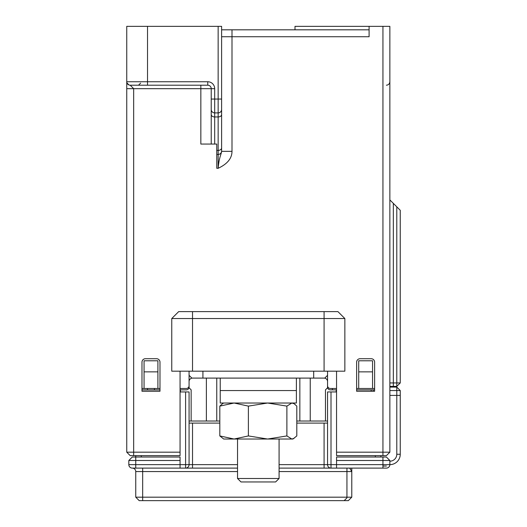 <?xml version="1.0" encoding="UTF-8"?>
<svg xmlns="http://www.w3.org/2000/svg" width="527" height="527" viewBox="0 0 527 527"><rect width="100%" height="100%" fill="white"/><g stroke="black" fill="none" stroke-linecap="round" stroke-linejoin="round"><path stroke-width="0.79" d="M344.856 318.545L324.085 318.545L324.085 371.173L171.756 371.173L171.756 318.545L178.679 311.622L171.756 318.545L324.085 318.545L324.085 311.622L337.932 311.622L344.856 318.545L344.856 371.173L324.085 371.173M192.526 371.173L192.526 311.622L324.085 311.622M192.526 311.622L178.679 311.622M372.556 388.478L372.556 360.784L358.709 360.784L358.709 388.478L374.631 388.478M189.068 421.02L191.143 421.02L191.143 389.861L189.068 387.786L189.068 381.555A3.465 3.465 0 0 1 192.526 378.096L324.777 378.096L327.55 375.323L327.55 371.173L327.55 385.711A2.767 2.767 0 0 0 330.317 388.478L336.549 388.478M356.627 388.478L358.709 388.478M372.556 371.864L358.709 371.864M191.835 378.096L189.068 375.323L189.068 371.173L189.068 385.711A2.767 2.767 0 0 1 186.294 388.478L180.063 388.478M141.98 388.478L159.984 388.478M157.909 388.478L157.909 360.784L144.062 360.784L144.062 388.478M189.068 371.173L189.068 385.711M157.909 371.864L144.062 371.864M332.392 388.478L332.392 389.861M154.444 389.861L154.444 388.478M374.631 389.861L373.248 389.861L373.248 391.251M389.861 395.402L400.25 395.402L400.25 454.261A10.388 10.388 0 0 1 389.861 464.643L389.861 460.493L386.403 457.028L336.549 457.028L336.549 468.108L382.938 468.108L351.779 468.108L351.779 471.375M349.704 468.108L351.779 471.566L351.779 497.185L348.321 500.65L139.214 500.65L135.749 497.185L135.749 471.566A3.465 3.465 0 0 0 132.29 468.108L192.526 468.108L180.063 468.108L180.063 464.643L189.068 464.643A3.465 3.465 -90 0 1 185.603 468.108L185.603 391.943L189.068 391.943L189.068 464.643L237.532 464.643M400.25 395.402L400.25 390.56L396.791 387.095L400.25 390.56L396.791 390.56L396.791 454.261A6.923 6.923 0 0 1 389.861 461.184L389.861 464.643A3.465 3.465 -141.3 0 1 386.403 468.108L382.938 468.108L382.938 457.028M389.861 386.403L389.861 387.095L396.791 387.095L396.791 390.56L389.861 390.56L389.861 199.904L400.25 210.293L400.25 382.938L396.791 386.403L389.861 386.403L389.861 382.938L400.25 382.938L396.791 386.403L396.791 206.834M373.248 389.861L356.627 389.861M336.549 389.861L330.317 389.861A2.767 2.767 0 0 1 327.55 387.095M180.063 389.861L186.294 389.861A2.767 2.767 0 0 0 189.068 387.095M159.984 389.861L141.98 389.861M180.412 389.861L180.412 391.943M324.085 378.096A3.465 3.465 0 0 1 327.55 381.555L327.55 387.786L325.469 389.861L325.469 421.02L327.55 421.02M310.238 378.096L310.238 421.02L325.469 421.02M191.143 421.02L219.812 421.02M296.806 421.02L310.238 421.02M299.85 378.096L299.85 421.02M216.762 421.02L216.762 378.096M206.373 421.02L206.373 378.096M336.2 391.943L336.2 389.861M135.749 497.185L351.779 497.185M346.937 497.883L344.164 500.65L346.937 497.883L346.937 468.114M279.079 468.108L331.009 468.108A3.465 3.465 0 0 1 327.55 464.643L327.55 391.943L336.549 391.943M237.532 471.566L142.672 471.566L142.672 468.108L132.29 468.108A3.465 3.465 84.5 0 1 128.825 464.643L180.063 464.643L180.063 457.028L135.749 457.028L135.749 455.644M237.532 468.108L192.526 468.108L192.526 423.102L219.812 423.102M279.079 464.643L324.085 464.643L324.085 468.108L336.549 468.108M344.856 499.958L345.416 499.398M345.495 499.319L346.186 498.628M351.779 471.566L351.779 468.108L351.779 471.566L279.079 471.566M380.863 455.644L380.863 457.028M336.549 460.493L389.861 460.493M180.063 391.943L185.603 391.943M180.063 460.493L128.825 460.493L128.825 464.643M128.825 460.493L132.29 457.028L135.749 457.028L135.749 468.108M331.009 391.943L331.009 464.643L389.861 464.643A3.465 3.465 -109.1 0 1 386.403 468.108A3.465 3.465 -141.3 0 0 389.861 464.643A3.465 3.465 -109.1 0 1 386.403 468.108M327.55 423.102L296.806 423.102M192.526 423.102L189.068 423.102M237.532 439.024L237.532 478.49L279.079 478.49L279.079 439.024M237.532 478.49L240.997 481.955L275.614 481.955L279.079 478.49M220.227 378.096L220.227 390.56L296.391 390.56L220.227 390.56L220.227 403.023L296.391 403.023L296.391 378.096M219.812 406.113L219.812 435.934L223.685 439.024L292.926 439.024L296.806 435.934L296.806 406.113L294.046 403.662L291.846 403.023L286.886 406.113L267.637 403.023L248.388 406.113L234.1 403.023L219.812 406.113L222.572 403.662M219.812 435.934L234.1 439.024L248.388 435.934L248.388 406.113M248.388 435.934L267.637 439.024L286.886 435.934L286.886 406.113M286.886 435.934L291.846 439.024L294.046 438.378M295.001 29.815L295.001 26.35L369.091 26.35L369.091 36.738L231.999 36.738L231.999 29.815L369.091 29.815L221.61 29.815M305.39 26.35L389.861 26.35L389.861 452.179L386.403 455.644L336.549 455.644L336.549 452.179L389.861 452.179M386.403 85.203C388.458 85.018 389.611 83.859 389.861 81.744M336.549 371.173L336.549 452.179M130.209 455.644L126.75 452.179L130.209 455.644L180.063 455.644L180.063 371.173M180.063 452.179L126.75 452.179L126.75 26.35L221.61 26.35L221.61 109.438A3.465 3.465 0 0 1 218.145 112.903L214.687 112.903A3.465 3.465 0 0 1 211.222 109.438L211.222 144.062L200.84 144.062L200.84 85.203L130.209 85.203L207.763 85.203L207.763 81.744A6.923 6.923 0 0 1 214.687 88.668L214.687 99.05L218.145 99.05L218.145 26.35M216.762 150.393L218.145 150.393A3.465 2.451 0 0 0 221.61 147.942L221.61 150.985A3.465 3.465 0 0 1 218.145 154.444L218.145 116.954L214.687 116.954L214.687 144.062L216.762 144.062L216.762 154.444L218.145 154.444A3.465 3.465 0 0 0 221.61 150.985L221.61 151.335C221.188 154.661 219.107 157.217 218.145 168.291C227.348 164.002 231.966 158.35 231.999 151.335L231.999 36.738L221.61 36.738L221.61 151.335L231.999 151.335M360.093 358.709L371.173 358.709A3.465 3.465 0 0 1 374.631 362.168L374.631 391.251L356.627 391.251L356.627 362.168A3.465 3.465 0 0 1 360.093 358.709M145.445 358.709L156.526 358.709A3.465 3.465 0 0 1 159.984 362.168L159.984 391.251L141.98 391.251L141.98 362.168A3.465 3.465 0 0 1 145.445 358.709M216.762 154.444L216.762 168.291L218.145 168.291L218.145 154.444L216.762 154.444M214.687 144.062L211.222 144.062M133.674 455.644L133.674 88.668L130.209 85.203A3.465 3.465 0 0 1 126.75 81.744L126.75 83.622M126.75 85.071L126.75 86.803M126.75 86.81L126.75 88.45M221.61 147.942L221.61 109.438M211.222 99.05L214.687 99.05L214.687 112.903A3.465 3.465 0 0 1 211.222 109.438L211.222 88.668A3.465 3.465 0 0 0 207.763 85.203A3.465 3.465 0 0 1 211.222 88.668L126.75 88.668L126.75 81.744L147.52 81.744L147.52 85.203M202.915 371.173L202.915 378.096M313.697 378.096L313.697 371.173M400.25 454.261L396.791 454.261M371.173 391.251L371.173 389.861M135.749 471.566L142.672 471.566L142.672 500.65M386.403 466.033L382.938 466.033L386.403 466.033M375.323 457.028L375.323 455.644M324.085 423.102L324.085 464.643L331.009 464.643L331.009 468.108M189.068 464.643A3.465 3.465 -90 0 1 185.603 468.108M141.289 455.644L141.289 457.028M382.938 455.644L382.938 26.35M221.61 150.985A3.465 3.465 0 0 1 218.145 154.444M221.61 114.511A3.465 2.451 180 0 1 218.145 116.954L218.145 99.05L221.61 99.05M214.687 112.903L214.687 116.954A3.465 2.451 180 0 1 211.222 114.511M130.209 85.203A3.465 3.465 0 0 1 126.75 81.744L126.75 81.744M147.52 26.35L147.52 81.744L207.763 81.744M214.687 88.668L211.222 88.668M393.326 203.369L393.326 386.403M147.52 389.861L147.52 388.478M292.926 403.023L294.046 403.669M223.685 403.023L222.572 403.669M389.861 88.299L389.861 87.745M389.861 84.88L389.861 82.126M129.925 85.196L129.352 85.097M128.99 84.985L126.974 82.97M140.597 83.128L138.522 85.203"/></g></svg>
